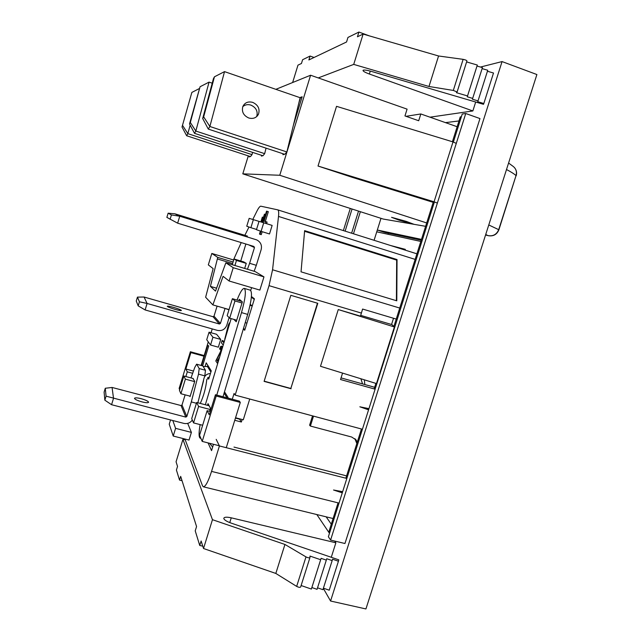 <?xml version="1.0" encoding="UTF-8"?>
<svg xmlns="http://www.w3.org/2000/svg" width="641" height="641" viewBox="0 0 641 641"><rect width="100%" height="100%" fill="white"/><g stroke="black" fill="none" stroke-linecap="round" stroke-linejoin="round"><path stroke-width="0.96" d="M342.647 491.671L333.536 490.012L342.43 492.36M217.748 363.327L217.876 361.524L216.65 359.761L220.913 351.685L221.73 347.991L221.401 346.156L220.6 346.525L219.551 348.92L220.512 347.823L221.017 348.015L220.64 351.324L215.785 360.939L217.355 363.223M218.453 360.971L216.65 359.761M220.536 354.016L220.039 353.88M217.836 360.09L219.663 356.933M222.291 348.151L221.73 347.991M222.547 347.294L221.754 347.077M222.723 346.701L221.586 346.388M222.739 346.669L221.401 346.156M221.089 349.241L219.767 349.217M221.129 348.592L220.167 348.319M220.969 347.951L220.512 347.823M224.142 341.974L223.252 340.868L222.066 340.539L221.377 342.759L223.212 345.074M223.893 342.807L222.066 340.539M229.654 323.28L229.366 322.976L228.348 325.043L224.727 339.281L229.734 323.304M229.799 323.096L229.366 322.976M263.427 217.427L262.353 217.115L260.871 221.922M261.44 222.098L262.922 217.267M265.518 214.455L264.437 214.15L261.937 222.251M262.514 222.427L265.013 214.302M260.39 231.105L259.477 234.077L260.046 234.294L260.967 231.305M265.358 223.3L265.863 221.682L264.092 221.153L267.129 211.29L266.536 211.153L263.018 222.579M262.177 231.689L261.256 234.662L260.046 234.294M266.584 223.685L267.089 222.058L265.863 221.682M265.31 221.514L268.339 211.674L267.129 211.29M202.628 365.819L208.75 345.892L207.355 345.17L201.138 365.418M201.522 365.522L207.644 345.579M208.75 345.892L207.355 345.17M170.538 419.943L169.24 424.182L173.222 436.04L175.586 428.348L172.814 420.536M175.586 428.348L191.395 432.403L189.031 440.063L173.222 436.04M191.395 432.403L187.693 423.38M184.92 439.021L202.516 485.822L203.373 486.815C205.537 486.655 208.269 481.519 211.554 471.399L219.422 445.952L346.837 478.458M233.989 447.089L346.597 475.886M219.422 445.952L216.193 439.357M235.551 417.764L243.284 419.799L249.734 399.023M206.731 339.73L210.544 345.026L212.932 337.238L209.054 332.174L206.731 339.73M212.932 337.238L220.72 339.426L218.325 347.19L210.544 345.026M220.72 339.426L216.61 334.306L209.054 332.174M208.037 442.899L211.546 450.623L213.501 444.293M227.803 398.029L228.012 397.364L224.494 391.803M207.748 377.525L208.71 379.135L211.258 370.843L206.218 362.862L205.256 365.987M263.731 222.796L272.137 225.416L269.5 233.957L261.095 231.353L263.731 222.796L259.028 221.361L256.464 229.694L261.095 231.353M246.753 226.225L250.879 227.699L253.363 219.631L249.173 218.357L246.753 226.225M256.536 229.454L250.879 227.699M259.012 221.393L253.363 219.631M216.546 288.178L210.416 286.383L217.756 257.41L211.81 253.451L208.317 264.877L213.141 268.611L205.633 297.256L212.868 304.9L223.084 276.327L229.133 281.014L233.228 267.698L225.856 262.802L215.504 291.118L210.416 286.383M229.133 281.014L259.877 290.093L263.964 276.88L233.228 267.698M229.053 309.563L212.868 304.9M250.655 290.357L251.649 287.665M233.685 260.022L211.81 253.451M255.134 271.568L263.964 276.88M250.038 305.34L252.217 305.973L254.253 299.379L251.368 297.168L251.544 296.607L254.429 298.81L244.71 330.267L243.356 328.905M394.391 326.966L338.264 309.563L320.484 366.283L376.467 383.566L394.391 326.966L391.98 324.626L360.723 315.372M304.571 231.305L396.667 260.11L396.41 300.701M397.043 259.565L396.787 300.821L301.038 271.84L304.627 230.648L397.043 259.565L396.667 260.11M212.235 328.913L211.065 332.743M208.261 341.861L205.585 350.931M241.216 242.586L233.452 259.958M244.854 235.303L248.988 227.026M252.778 219.454L256.969 211.065C258.66 207.724 259.958 206.098 260.871 206.202L277.657 209.831L416.906 253.828M405.36 250.182L405.28 249.349L390.401 245.455M232.282 399.223L234.061 393.478L235.159 395.112L269.028 285.654L272.561 269.773L278.506 216.434C278.931 212.427 278.643 210.224 277.657 209.831M338.264 309.563L360.482 316.141L362.59 309.05L397.22 319.37M342.558 373.102L340.531 379.528L375.105 389.183M374.648 387.284L341.052 377.894M313.505 416.129L310.396 426.057L351.677 437.026L356.011 439.87L357.277 442.154M356.837 443.524L354.874 438.692M312.536 415.873L309.611 425.175L310.396 426.057M235.159 395.112L362.413 429.254M368.735 409.303L359.849 406.803L368.567 409.831M368.944 408.646L359.849 406.803M317.455 303.209L290.83 388.47L264.164 381.171M291.11 388.758L264.1 381.379L290.838 295.325L317.792 303.305L290.83 388.47M342.278 492.849L333.536 490.012M376.756 231.818L420.825 241.441M234.91 265.51L236.465 260.454L234.013 258.972L243.909 261.945M232.25 264.709L234.013 258.972M236.465 260.454L246.232 263.387M393.526 318.273L391.547 324.506M245.231 322.647L246.921 323.128L244.886 329.706L243.524 328.344M236.713 320.204L229.654 318.184L227.178 315.644L232.395 298.698L241.841 301.454M229.654 318.184L234.967 300.95L232.395 298.698M252.217 305.973L250.246 304.363M234.967 300.95L242.018 303.001M251.368 297.16L252.826 297.584M209.142 405.761L196.675 402.468L198.606 406.458L210.104 409.487M198.606 406.458L193.55 422.9L191.699 418.637L196.675 402.468M193.55 422.9L202.644 425.263M193.302 378.551L183.855 376.003L185.377 379.135L194.656 381.635M185.377 379.135L180.906 393.726L179.448 390.369L183.855 376.003M180.906 393.726L190.185 396.186M209.471 443.26L212.66 447.009M210.44 373.503C206.674 373.759 204.423 375.722 203.71 379.4L198.758 399.351M208.549 366.556L203.165 366.468M200.28 403.421C203.758 395.793 205.913 387.853 206.755 379.6L209.495 376.596M233.853 319.386L236.233 321.774L242.362 301.887L239.293 299.299L238.893 300.589M207.508 405.328L208.021 403.646L210.472 408.277L209.543 411.298M216.77 395.08L241.489 312.608C245.391 298.578 246.32 290.509 244.285 288.402C242.522 288.354 240.111 292.24 237.034 300.052M231.145 318.609L205.336 404.751M200.128 424.606C198.702 432.819 198.734 437.354 200.232 438.196L200.785 438.14M223.012 396.747L247.698 314.402C251.584 300.389 252.466 292.32 250.351 290.189L244.285 288.402M192.669 373.294L187.3 371.844L185.85 369L190.874 352.598L190.377 351.749L204.167 355.555M185.858 376.539L187.3 371.844M179.664 389.664L179.135 388.446L190.377 351.749M203.966 356.212L190.874 352.598M185.85 369L193.47 371.067M234.766 420.28L241.369 422.01L242.154 419.502M210.288 411.49L207.139 410.665L199.551 435.303L202.211 441.409L219.342 445.783M239.405 401.13L215.456 394.728L216.209 396.018L240.295 402.444L239.405 401.13M202.211 441.409L216.209 396.018M207.139 410.665L209.262 414.815L215.456 394.728M240.295 402.444L226.313 447.562M241.369 422.01L239.622 419.198L235.439 418.1M256.248 239.742L257.129 240.111C260.767 242.258 262.113 245.423 261.159 249.589L256.312 265.318L249.613 263.299L247.442 269.26M256.312 265.318L254.124 271.263M245.872 244.005L240.768 260.999M244.678 268.435L246.256 263.323L243.524 261.832M248.74 244.886L254.469 247.546L249.613 263.299M254.469 247.546L253.9 246.456L177.645 223.18L166.868 217.379L168.134 213.197L171.411 214.943L170.097 219.286M206.682 223.901L215.055 226.61L206.682 223.901M255.991 239.662L179.744 216.241L177.645 223.18M247.434 236.096L174.881 213.798L179.744 216.241L171.411 214.943M168.134 213.197L174.881 213.798M145.13 309.948L147.093 303.457L144.057 297.023L137.454 297.112L136.261 301.038L138.192 305.861L145.13 309.948L217.435 330.387C221.898 331.181 225.015 329.466 226.778 325.259L229.125 317.64M228.973 309.811L225.039 308.409M224.975 308.658L220.424 323.449L214.006 316.181L217.099 306.118M220.424 323.449L219.39 324.017L213.028 316.718L214.006 316.181M219.39 324.017L147.093 303.457L139.426 301.791L137.454 297.112M174.961 309.347C179.023 310.46 181.163 310.821 181.395 310.428C180.754 309.747 178.19 308.738 173.703 307.408C169.641 306.286 167.493 305.925 167.245 306.31C167.87 306.991 170.45 308 174.961 309.347M144.057 297.023L213.028 316.718M138.192 305.861L139.426 301.791M111.574 404.711L113.513 398.309L112.079 387.46L105.276 388.262L104.106 392.14L104.86 400.184L111.574 404.711L183.863 423.389C187.364 424.07 190.185 422.956 192.308 420.047M191.002 377.926L194.76 367.461L196.595 364.176L202.86 365.955L196.595 364.176M196.715 364.28L199.191 368.551L205.457 370.258L202.86 365.955M199.191 368.551L198.502 374.152L204.808 375.858L205.457 370.258M196.426 403.277L191.306 401.923L198.502 374.152M197.869 402.78L203.574 380.674M189.784 396.082L190.04 396.635L194.752 381.315L192.877 378.43M191.306 401.923L186.819 416.53L182.012 405.008L185.129 394.848M186.819 416.53L185.794 417.099L181.034 405.553L182.012 405.008M185.794 417.099L106.077 396.17L105.276 388.262M141.957 401.875C146.044 402.86 148.263 402.965 148.608 402.203C148.103 401.13 145.619 399.96 141.156 398.694C137.078 397.7 134.858 397.588 134.49 398.357C134.987 399.431 137.478 400.601 141.957 401.875M112.079 387.46L181.034 405.553M104.86 400.184L106.077 396.17M369.48 35.92L358.912 32.05L357.446 36.785L363.127 34.077L353.72 64.396L428.981 86.487L453.315 90.437L457.113 91.984L456.424 92.681L467.521 95.942L467.265 96.799L472.673 98.385L472.393 99.227L478.026 100.885L477.721 101.711L483.819 103.505L483.49 104.315L371.484 71.423C367.381 70.262 364.665 69.837 363.327 70.157L363.062 70.318C362.822 71.135 364.921 72.377 369.368 74.027L370.282 71.087M185.217 439.806L182.925 439.422L212.459 519.691L284.941 544.457L305.989 556.893C308.049 557.87 309.379 558.087 309.964 557.542L309.972 556.067L320.66 559.721L321.109 558.335L326.317 560.114L326.742 558.736L332.166 560.587L332.559 559.216L338.432 561.22L338.793 559.849L230.896 523.016C226.986 521.606 224.646 520.188 223.877 518.753L223.797 518.329C224.222 517.015 226.706 516.846 231.249 517.824L335.876 542.791L334.706 541.06M350.282 208.453L343.368 230.592M345.122 231.153L352.045 209.014M434.406 201.947L328.376 536.749L330.588 540.075L465.751 113.513L462.249 114.01L453.363 142.086M465.751 113.513L479.965 118.569L344.962 543.512L330.588 540.075M182.052 480.702L179.528 480.085L180.674 476.367L196.563 526.549L195.225 530.86L199.744 545.475L201.138 540.988L203.518 548.512L275.822 573.439L296.663 586.395C298.714 587.404 300.044 587.605 300.653 586.996L309.932 557.654L300.653 586.98M182.925 439.422L176.059 461.776L177.533 466.424L176.419 470.029L179.528 480.085M202.78 546.172L199.744 545.475M212.459 519.691L203.518 548.512M284.941 544.457L275.822 573.439M301.118 585.529L311.366 589.063L311.863 587.541L317.055 589.335L326.317 560.114M320.66 559.721L311.366 589.063M321.109 558.335L311.863 587.541M317.535 587.821L322.928 589.68L332.166 560.587M323.409 588.182L329.226 590.193L338.432 561.22M331.277 557.285L335.876 542.791M329.466 533.288L316.83 514.555M358.912 32.05L347.959 37.434L346.557 41.977L308.882 59.942L310.076 56.055L302.608 59.725L301.446 63.491L297.977 65.142L292.633 82.521M428.981 86.487L438.572 55.983L463.131 59.349C465.422 59.821 466.68 60.35 466.92 60.959L457.129 91.911M467.521 95.942L477.313 65.037L477 66.047L482.425 67.617L472.673 98.385M466.616 61.929L477.313 65.037M467.265 96.799L477 66.047M478.026 100.885L487.745 70.254L482.112 68.619M483.819 103.505L493.506 73.01L487.432 71.247M429.999 117.183L472.858 110.949L369.368 74.027M472.858 110.949L475.686 102.023M363.127 34.077L438.572 55.983M353.72 64.396L318.257 77.922M314.066 57.474L310.076 56.055M331.293 524.218L326.149 516.83M358.527 211.105L351.613 233.204M374.088 240.303L380.986 218.333M353.455 233.781L360.362 211.698M338.055 502.848L329.113 531.085L329.835 532.142M461.376 116.774L460.254 116.926L452.402 141.741M345.86 478.21L361.444 428.989M374.136 388.911L375.882 383.382M393.895 326.493L433.228 202.284M445.487 122.623L458.98 120.949M387.981 234.269L388.334 233.14M480.454 67.049L502.063 61.576L536.894 74.54L365.931 608.95L330.572 601.026L323.344 588.374M502.063 61.576L330.572 601.026M256.688 116.598C258.099 111.406 256.168 107.576 250.895 105.108C247.763 104.163 245.054 104.675 242.779 106.654M248.74 117.984C253.179 119.138 256.424 117.872 258.491 114.186C260.078 108.898 258.163 104.964 252.754 102.392C248.179 101.206 244.878 102.552 242.859 106.446C241.481 111.67 243.436 115.516 248.74 117.984M208.293 129.089L209.879 126.493L203.662 116.862L214.455 76.8L213.453 78.627L202.692 118.529L208.293 129.089L284.772 154.329L286.864 151.957L209.879 126.493L224.526 71.624L300.132 97.704L293.41 125.179L302.159 96.799L300.589 97.304L301.863 97.744M286.864 151.957L293.41 125.179M214.455 76.8L224.526 71.624M202.692 118.529L203.662 116.862M194.511 133.336L195.834 131.052L190.321 122.479L200.056 86.751L189.512 123.945L194.511 133.336L262.938 155.771L264.669 153.664L195.834 131.052L209.07 82.112L212.219 83.194M264.669 153.664L266.047 148.151M200.056 86.751L209.07 82.112M189.512 123.945L190.321 122.479M182.012 127.022L191.859 92.416L182.012 127.022L186.667 135.756L187.845 133.649L182.733 125.676M191.859 92.416L199.127 88.674M186.667 135.756L250.471 156.596L252.009 154.641L187.845 133.649L190.161 125.155M252.009 154.641L252.586 152.374M283.186 153.808L282.905 154.721L284.46 154.225M300.589 97.304L298.834 103.017M261.68 155.362L261.448 156.116L262.69 155.691M249.381 156.244L249.173 156.909L250.262 156.532M377.317 230.023L421.482 239.389M399.215 220.208L391.563 217.323L406.21 221.369L413.798 224.238L399.215 220.208M248.291 155.883L242.795 173.847L383.254 219.062L425.616 226.313M426.69 222.94L279.764 175.265L310.597 75.229L275.87 89.331M242.795 173.847L279.764 175.265M457.153 126.726L420.833 113.962L406.041 116.317M420.833 113.962L418.701 120.74L404.96 115.941L407.091 109.138L310.597 75.229M318.024 166.035L336.533 106.334L453.011 141.925L434.053 201.811L318.024 166.035L352.294 177.341L434.181 202.652M456.288 143.376L453.011 141.925M437.37 203.077L434.053 201.811M217.571 259.02L232.611 263.531M217.756 257.41L233.076 262.001M225.872 262.802L255.166 271.576L225.856 262.802M211.554 471.399L339.033 503.097M278.506 216.434L415.144 259.389M399.736 308.057L272.561 269.773M361.444 313.096L269.028 285.654M360.907 378.767L362.55 383.903M224.102 393.117L227.042 397.821M207.243 366.195L210.897 372.028M247.698 314.402L241.489 312.608M305.989 556.893L296.663 586.395M229.758 522.599L231.249 517.824M453.315 90.437L463.131 59.349M377.453 230.063L384.111 232.186M385.089 232.443L421.225 240.191L385.089 232.443L377.365 230.039M498.882 229.831L516.037 175.578C517.015 171.972 516.149 168.984 513.449 166.62L508.585 163.038M488.779 224.959L498.698 229.678L516.037 175.578C514.202 173.911 511.029 171.892 506.51 169.52M485.734 234.47L487.921 235.584L485.566 234.999L487.921 235.584C493.001 236.505 496.591 234.542 498.698 229.678L498.858 229.895C496.879 234.526 493.386 236.465 488.394 235.72M203.373 486.815L333.088 518.529M364.352 379.825L364.825 384.536M355.09 438.949L356.011 439.87M200.881 438.364L200.232 438.196M457.137 91.919L466.92 60.959M256.873 116.438L258.491 114.186M516.197 175.794C517.031 172.846 516.51 170.177 514.643 167.79"/></g></svg>
